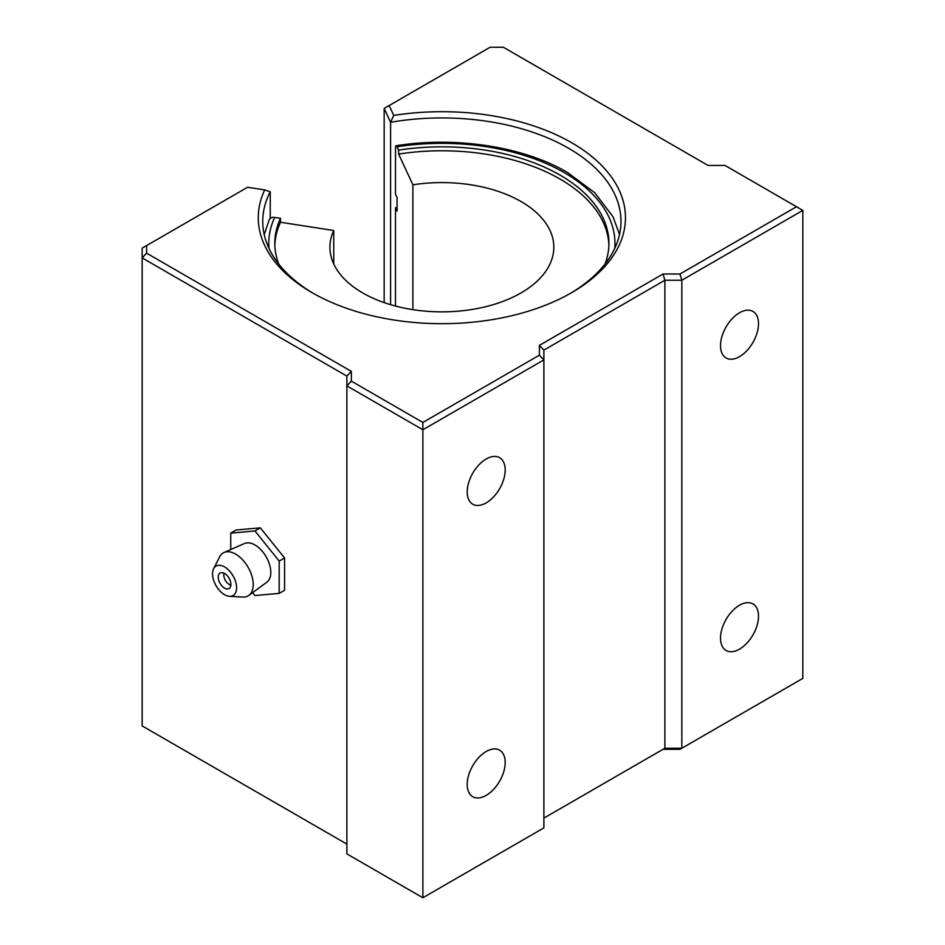 <?xml version="1.0" encoding="UTF-8"?>
<svg xmlns="http://www.w3.org/2000/svg" width="945" height="945" viewBox="0 0 945 945"><rect width="100%" height="100%" fill="white"/><g stroke="black" fill="none" stroke-linecap="round" stroke-linejoin="round"><path stroke-width="1.42" d="M570.083 293.564A179.113 103.407 0 0 0 620.983 221.354A179.113 103.407 0 0 0 568.524 148.223A179.113 103.407 0 0 0 390.592 122.271L393.746 115.408A183.59 105.994 180 0 1 571.69 142.742A183.59 105.994 180 0 1 571.69 292.643A183.59 105.994 180 0 1 312.051 292.643A183.59 105.994 180 0 1 312.039 292.643A183.59 105.994 180 0 1 264.695 189.91L247.59 187.264L146.64 245.546L146.64 253.189L351.351 371.373L351.351 381.154L422.864 422.439L539.394 355.166L539.394 345.386L663.036 274.003L679.975 274.003L796.505 206.731L724.98 165.434L708.053 165.434L503.342 47.25L490.112 47.25L389.163 105.533L393.746 115.408M486.191 795.371A26.873 15.51 120 0 0 503.744 771.699A26.873 15.51 120 0 0 499.633 750.176A26.873 15.51 120 0 0 486.191 751.499A26.873 15.51 120 0 0 468.649 775.172A26.873 15.51 120 0 0 472.76 796.706A26.873 15.51 120 0 0 486.191 795.371M739.51 649.132A26.873 15.51 120 0 0 757.063 625.448A26.873 15.51 120 0 0 752.941 603.926A26.873 15.51 120 0 0 739.51 605.249A26.873 15.51 120 0 0 721.956 628.933A26.873 15.51 120 0 0 726.067 650.455A26.873 15.51 120 0 0 739.51 649.132M739.51 356.631A26.873 15.51 120 0 0 757.063 332.959A26.873 15.51 120 0 0 752.941 311.425A26.873 15.51 120 0 0 739.51 312.76A26.873 15.51 120 0 0 721.956 336.432A26.873 15.51 120 0 0 726.067 357.966A26.873 15.51 120 0 0 739.51 356.631M486.191 502.882A26.873 15.51 120 0 0 503.744 479.198A26.873 15.51 120 0 0 499.633 457.675A26.873 15.51 120 0 0 486.191 458.998A26.873 15.51 120 0 0 468.649 482.682A26.873 15.51 120 0 0 472.76 504.205A26.873 15.51 120 0 0 486.191 502.882M313.645 293.564A179.113 103.407 0 0 1 262.745 221.354A179.113 103.407 0 0 1 270.246 191.752L270.246 218.472M679.975 274.003L681.829 280.252L681.829 748.239L802.837 678.38L802.837 210.381L681.829 280.252L664.89 280.252L664.89 748.239L681.829 748.239L679.975 749.314L663.036 749.314L664.89 748.239L543.883 818.11M390.592 304.68L390.592 122.271L384.166 108.415L384.166 302.613M663.036 274.003L664.89 280.252L543.883 350.111L543.883 359.891L422.864 429.751L346.874 385.879L346.874 376.098L142.163 257.914L142.163 725.914L346.874 844.098M146.64 253.189L142.163 257.914L142.163 248.133L146.64 245.546M351.351 381.154L346.874 385.879L346.874 853.878L422.864 897.75L543.883 827.891L543.883 359.891L539.394 355.166M422.864 422.439L422.864 897.75M270.246 191.752L264.695 189.91M384.166 108.415L389.163 105.533M351.351 371.373L346.874 376.098M539.394 345.386L543.883 350.111M802.837 210.381L796.505 206.731M605.013 264.033A167.052 96.449 0 0 0 608.923 243.29A167.052 96.449 0 0 0 559.995 175.085A167.052 96.449 0 0 0 398.625 150.125L398.625 154.059L412.894 184.795L412.894 309.653M608.887 245.251A167.052 96.449 0 0 0 559.995 179.03A167.052 96.449 0 0 0 398.625 154.059M333.739 263.95L333.739 230.497L280.5 222.264L280.5 218.33L274.676 217.421A6.036 4.76 -155.1 0 0 269.207 219.807L264.222 234.561M333.739 230.497A111.947 64.638 0 0 0 329.923 247.224A111.947 64.638 0 0 0 362.703 292.926A111.947 64.638 0 0 0 484.702 306.936A111.947 64.638 0 0 0 553.817 247.224A111.947 64.638 0 0 0 521.026 201.521A111.947 64.638 0 0 0 412.894 184.795M395.506 306.05L395.506 207.746A179.113 103.407 0 0 1 397.065 207.51M395.506 207.746L397.065 211.113L397.065 197.588L395.506 194.221L395.506 148.318A6.036 1.276 81.2 0 1 396.144 145.731A6.036 1.276 81.2 0 1 397.065 146.758L398.625 150.125M280.5 222.264A167.052 96.449 0 0 0 274.841 245.251M280.5 218.33A167.052 96.449 0 0 0 274.806 243.29A167.052 96.449 0 0 0 278.728 264.033M223.776 573.946A8.954 5.174 60 0 1 223.823 573.107L223.823 573.107A11.895 11.895 0 0 0 230.863 585.298L230.863 585.298A8.954 5.174 60 0 1 230.119 584.92M224.567 573.485A8.954 5.174 60 0 1 230.426 581.388A8.954 5.174 60 0 1 229.056 588.558A8.954 5.174 60 0 1 224.567 588.121A8.954 5.174 60 0 1 218.72 580.218A8.954 5.174 60 0 1 220.09 573.048A8.954 5.174 60 0 1 224.567 573.485M224.567 594.7A17.022 9.828 60 0 1 213.605 568.76A17.022 9.828 60 0 1 224.567 566.905A17.022 9.828 60 0 1 236.333 584.671A17.022 9.828 60 0 1 229.529 596.319A17.022 9.828 60 0 1 224.567 594.7M213.605 568.76L219.642 556.806A24.853 14.352 60 0 1 224.048 552.471A24.853 14.352 60 0 1 235.659 554.113A24.853 14.352 60 0 1 251.665 575.292A24.853 14.352 60 0 1 248.854 595.421A24.853 14.352 60 0 1 242.889 597.075L229.529 596.319M224.048 552.471L244.507 543.493A22.385 12.923 60 0 1 254.973 544.97A22.385 12.923 60 0 1 269.396 564.047A22.385 12.923 60 0 1 266.856 582.191L248.854 595.421M230.745 549.529L230.745 533.122L254.973 530.96L279.188 561.094L279.188 593.389L254.973 595.551L252.634 592.645M279.188 593.389L284.575 590.282L284.575 557.987L260.347 527.853L236.132 530.015L230.745 533.122M279.188 561.094L284.575 557.987M254.973 530.96L260.347 527.853M614.722 248.452A173.089 99.934 0 0 0 564.26 172.628A173.089 99.934 0 0 0 397.065 146.758M274.676 217.421A173.089 99.934 0 0 0 269.006 248.452M619.518 234.561L613.069 216.842L594.771 192.745L567.272 172.333C523.353 146.558 455.927 136.174 396.144 145.731"/></g></svg>
